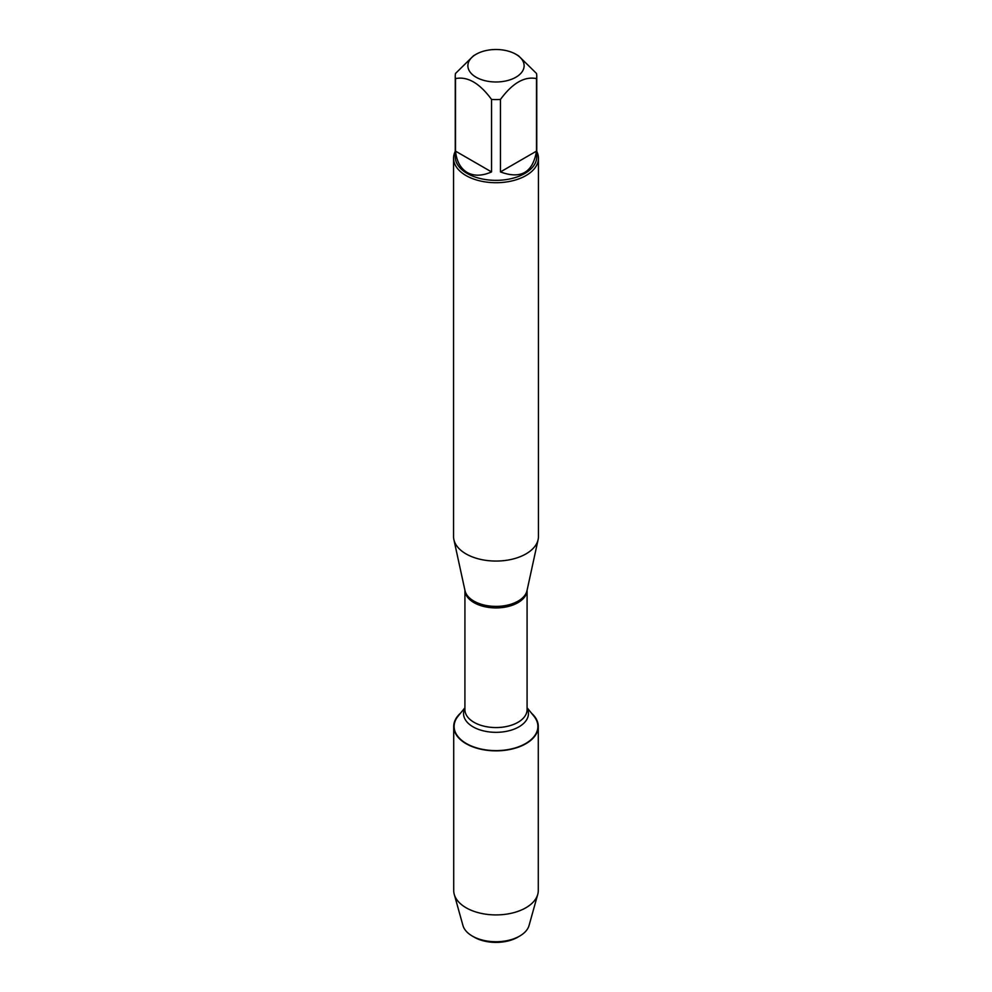 <?xml version="1.0" encoding="UTF-8"?>
<svg xmlns="http://www.w3.org/2000/svg" width="992" height="992" viewBox="0 0 992 992"><rect width="100%" height="100%" fill="white"/><g stroke="black" fill="none" stroke-linecap="round" stroke-linejoin="round"><path stroke-width="1.49" d="M453.555 158.212L453.555 536.56A42.445 24.502 0 0 0 453.89 539.611A42.445 24.502 0 0 0 465.992 553.883A42.445 24.502 0 0 0 509.764 559.736A42.445 24.502 0 0 0 538.11 539.611A42.445 24.502 0 0 0 538.445 536.56L538.445 158.212A42.445 24.502 180 0 1 512.244 180.854A42.445 24.502 180 0 1 465.992 175.534A42.445 24.502 180 0 1 453.555 158.212A42.445 24.502 180 0 1 455.254 151.354M527.087 707.767L533.919 716.174A41.887 24.18 180 0 1 496 750.622A41.887 24.18 180 0 1 458.081 716.174L464.913 707.767M536.746 151.354A42.445 24.502 180 0 1 538.445 158.212M476.11 77.227A28.136 16.244 0 0 0 515.89 77.227A28.136 16.244 0 0 0 515.89 54.262A28.136 16.244 0 0 0 499.075 49.6A28.136 16.244 0 0 0 476.11 54.262A28.136 16.244 0 0 0 476.11 77.227M500.464 171.926C520.825 179.465 532.84 172.534 536.498 151.119L500.464 171.926L500.464 99.423C512.48 83.092 524.495 76.148 536.498 78.616A40.746 23.523 0 0 0 536.746 76.037A40.746 23.523 0 0 0 536.498 73.47L518.481 55.75L515.89 54.262M536.498 151.119L536.498 78.616M476.11 54.262L473.519 55.75L455.502 73.47A40.746 23.523 0 0 0 455.254 76.037A40.746 23.523 0 0 0 455.502 78.616C467.517 76.161 479.533 83.092 491.536 99.423A40.746 23.523 0 0 0 500.464 99.423M455.502 151.119C456.642 161.361 460.536 168.479 467.195 172.484C473.99 176.241 482.1 176.055 491.536 171.926L455.502 151.119L455.502 78.616M491.536 171.926L491.536 99.423M536.746 76.037L536.746 156.823A40.746 23.523 180 0 1 511.587 178.56A40.746 23.523 180 0 1 467.195 173.464A40.746 23.523 180 0 1 455.254 156.823L455.254 76.037M531.452 713.136A42.284 24.416 180 0 1 538.284 726.442A42.284 24.416 180 0 1 512.182 748.997A42.284 24.416 180 0 1 466.104 743.702A42.284 24.416 180 0 1 453.716 726.442A42.284 24.416 180 0 1 460.548 713.136M538.284 726.442L538.284 890.506A42.284 24.416 180 0 1 537.738 894.387A42.284 24.416 180 0 1 509.008 913.731A42.284 24.416 180 0 1 466.104 907.767A42.284 24.416 180 0 1 454.262 894.387A42.284 24.416 180 0 1 453.716 890.506L453.716 726.442M454.262 894.387L462.942 925.486A33.48 19.332 0 0 0 472.328 936.076A33.48 19.332 0 0 0 519.672 936.076A33.48 19.332 0 0 0 529.058 925.486L537.738 894.387M472.328 936.076L474.263 937.204L472.328 936.076M519.672 936.076L517.737 937.204A30.74 17.744 180 0 1 474.263 937.204M453.89 539.611L464.988 590.587A31.26 18.042 0 0 0 473.903 601.102A31.26 18.042 0 0 0 506.131 605.418A31.26 18.042 0 0 0 527.012 590.587L538.11 539.611M527.074 590.302A31.087 17.943 180 0 1 496 607.922A31.087 17.943 180 0 1 464.926 590.302L464.913 709.627A31.087 17.943 0 0 0 496 727.57A31.087 17.943 0 0 0 527.087 709.627L527.087 590.277M527.087 708.251A32.438 18.724 180 0 1 496 732.332A32.438 18.724 180 0 1 464.913 708.251"/></g></svg>
